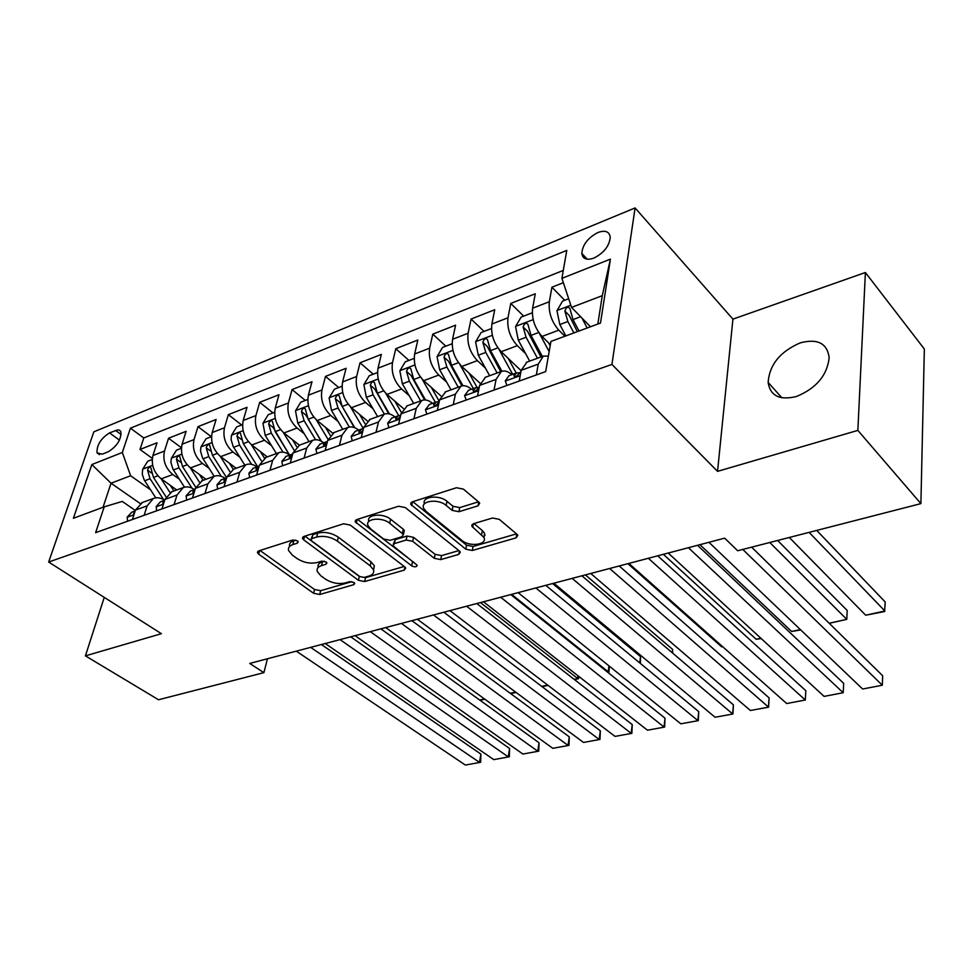 <?xml version="1.0" encoding="UTF-8"?>
<svg xmlns="http://www.w3.org/2000/svg" width="973" height="973" viewBox="0 0 973 973"><rect width="100%" height="100%" fill="white"/><g stroke="black" fill="none" stroke-linecap="round" stroke-linejoin="round"><path stroke-width="1.46" d="M297.397 540.866L292.897 539.979L258.709 550.888L257.456 552.64L258.696 554.148L313.622 593.299L319.728 594.503L353.771 584.676L354.731 583.386L354.002 582.511L349.648 581.647L345.172 582.949C338.336 584.359 331.72 583.058 325.323 579.044L320.822 575.773L317.247 571.479C316.48 568.791 317.903 566.833 321.504 565.629L325.991 564.279L326.928 562.953L326.15 562.017L321.722 561.141L317.247 562.516C310.375 563.999 303.649 562.674 297.069 558.538L292.423 555.169L288.616 550.56C287.874 547.835 289.273 545.865 292.812 544.625L297.3 543.202L298.224 541.876L297.397 540.866M800.22 342.873C780.151 351.557 769.461 364.741 768.135 382.425C770.215 395.816 779.604 400.523 796.315 396.546C816.238 388.373 827.184 375.408 829.166 357.663C827.22 343.274 817.563 338.336 800.22 342.873M598.018 232.474C587.996 237.692 582.596 244.661 581.805 253.394C582.681 258.952 586.695 260.521 593.858 258.1C603.856 253.004 609.329 246.06 610.253 237.29C609.39 231.538 605.315 229.932 598.018 232.474M478.023 505.838L479.689 503.187L478.813 502.117L463.403 489.115L456.483 487.741L412.26 501.861L410.703 504.306L465.787 549.186L472.319 550.487L516.128 537.85L517.831 535.296L517.04 534.335L499.271 519.351L492.508 518.001L473.462 523.729L471.82 526.223L483.885 537.412C487.838 544.758 469.57 547.215 461.895 540.429L426.32 511.603L423.717 508.393C419.837 500.84 438.239 498.322 446.145 505.401L452.165 510.363L458.928 511.713L478.023 505.838L478.74 502.044M717.539 471.358L857.858 430.394L920.896 503.625L924.35 349.039L865.386 272.513L732.924 319.132L635.089 207.942L611.932 364.437L717.539 471.358L732.924 319.132M104.257 597.373L85.417 655.863L161.396 633.691L48.65 562.041L611.932 364.437M85.417 655.863L158.526 699.757L263.89 672.647L267.453 658.757M920.896 503.625L737.668 550.754L724.654 538.154L249.72 663.44L263.89 672.647M350.231 525.067L343.651 523.766L303.844 536.476L302.506 538.422L303.685 539.857L358.429 580.309L364.668 581.538L404.245 570.117L405.717 568.062L404.744 566.882L350.231 525.067M355.571 520.202L355.194 521.796L356.641 519.618L398.577 506.228L405.315 507.578L459.451 551.022L458.757 554.403L460.338 552.105L459.451 551.022M458.757 554.403L440.745 559.597L434.299 558.32L412.698 541.329L406.155 540.039L394.418 543.591L392.934 545.744L417.149 565.228C416.712 567.113 414.875 567.308 411.64 565.824L355.194 521.796M563.343 282.705L551.922 287.205L564.705 300.28M564.899 336.257L558.806 330.163C551.533 321.722 548.371 312.236 549.344 301.727L532.62 308.21L535.284 293.761L510.776 303.418L523.656 316.128M525.602 353.625L517.344 345.67C510.022 337.449 506.897 328.144 507.991 317.77L491.876 324.021L494.722 309.73L471.078 319.047L484.067 331.416M485.405 368.098L477.366 360.618C469.995 352.615 466.918 343.481 468.122 333.24L452.579 339.273L455.595 325.152L432.778 334.14L445.841 346.169M446.619 382.097L438.787 375.055C431.38 367.235 428.339 358.283 429.652 348.164L414.644 353.99L417.831 340.027L395.792 348.711L408.915 360.424M409.183 395.646L401.533 388.981C394.101 381.367 391.097 372.562 392.508 362.576L378.011 368.208L381.343 354.403L360.046 362.795L373.231 374.204M373.012 408.757L365.544 402.445C358.088 395.014 355.121 386.366 356.629 376.502L342.605 381.939L346.084 368.293L325.493 376.405L338.713 387.522M338.057 421.455L330.747 415.447C323.279 408.198 320.348 399.696 321.941 389.966L308.38 395.22L311.98 381.732L292.058 389.577L305.315 400.426M304.245 433.751L297.093 428.035C289.613 420.956 286.707 412.601 288.385 402.98L275.262 408.064L278.983 394.722L259.694 402.323L272.975 412.905M271.516 445.658L264.522 440.222C257.03 433.301 254.16 425.079 255.911 415.58L243.214 420.506L247.033 407.31L228.351 414.668L241.657 424.994M239.845 457.213L232.985 452.019C225.493 445.245 222.659 437.169 224.471 427.779L212.175 432.547L216.091 419.509L197.993 426.636L211.299 436.719M209.159 468.414L202.433 463.44C194.941 456.824 192.131 448.881 194.016 439.601L182.097 444.223L186.111 431.319L168.548 438.239L164.486 451.058C162.552 460.217 165.325 468.037 172.805 474.52L179.409 479.288M181.416 447.75L168.548 438.239M532.62 308.21C531.599 318.67 534.736 328.083 542.046 336.439L550.365 344.637M491.876 324.021C490.733 334.347 493.834 343.578 501.18 351.715L521.127 370.652M452.579 339.273C451.326 349.465 454.391 358.526 461.774 366.456L480.163 383.326M414.644 353.99C413.282 364.048 416.31 372.951 423.729 380.674L440.964 395.987M378.011 368.208C376.551 378.144 379.555 386.877 386.986 394.418L403.381 408.526M342.605 381.939C341.061 391.754 344.028 400.341 351.484 407.699L367.32 420.92M308.38 395.22C306.75 404.914 309.682 413.355 317.149 420.543L332.681 433.143M275.262 408.064C273.559 417.648 276.454 425.943 283.934 432.961L299.404 445.184M243.214 420.506C241.438 429.969 244.296 438.118 251.788 444.977L267.271 456.909M212.175 432.547C210.338 441.9 213.16 449.927 220.64 456.629L236.159 468.268M182.097 444.223C180.187 453.454 182.985 461.348 190.465 467.916L205.984 479.288M102.25 454.148L108.319 451.727C117.052 446.193 121.248 439.528 120.895 431.744L119.643 430.261L117.587 429.896L109.487 432.912C100.778 438.507 96.631 445.172 97.045 452.895L102.25 454.148M635.089 207.942L93.846 431.83L48.65 562.041M597.836 324.058L602.263 295.683L571.552 307.407L561.908 278.363L566.773 250.402L130.418 428.193L122.33 452.481L130.625 475.748L150.572 489.833M561.908 278.363L610.412 259.146L600.499 323.06L550.925 341.426L545.671 371.601L95.609 532.669L104.208 506.848L73.389 518.268L91.839 464.559L122.33 452.481M473.839 391.462L473.036 390.72M563.294 270.421L143.773 437.947L140.003 449.477L157.03 442.776L152.931 455.534C150.973 464.668 153.734 472.428 161.214 478.85L176.733 489.966M156.629 510.825L156.203 506.605L160.326 501.886L164.644 500.317C160.788 497.726 157.054 497.118 153.43 498.468L147.118 505.863L144.113 515.313M142.423 502.494L135.417 510.095L132.401 519.497M536.33 374.933L538.251 364.121L543.348 356.118L548.371 356.094M526.94 362.114L521.187 370.312L519.205 381.063M494.004 390.088L496.072 379.409L501.338 371.455C504.573 370.239 508.052 371.309 511.786 374.678M485.563 377.22L479.628 385.369L477.512 395.987M453.236 404.683L455.425 394.138L460.861 386.232C464.145 384.992 467.685 386.013 471.443 389.285M445.683 391.778L439.589 399.879L437.339 410.363M413.926 418.743L416.249 408.332L421.82 400.487C425.165 399.222 428.74 400.183 432.523 403.369M407.201 405.826L400.973 413.866L398.602 424.228M376.016 432.316L378.448 422.027L384.153 414.243C387.558 412.953 391.158 413.866 394.965 416.967M370.081 419.375L363.707 427.378L361.226 437.607M339.431 445.403L341.961 435.247L347.787 427.512C351.229 426.223 354.865 427.074 358.684 430.09M334.213 432.474L327.719 440.416L325.152 450.523M304.099 458.052L306.726 448.018L312.649 440.343C316.128 439.03 319.789 439.845 323.632 442.776M299.562 445.123L292.958 453.004L290.295 462.99M269.947 470.275L272.659 460.363L278.679 452.737C282.194 451.423 285.88 452.19 289.735 455.048M266.055 457.359L259.353 465.191L256.604 475.055M236.926 482.097L239.723 472.294L245.828 464.741C249.38 463.403 253.077 464.133 256.933 466.918M233.629 469.193L226.855 476.965L224.021 486.707M204.987 493.53L207.857 483.849L214.036 476.344C217.611 475.006 221.333 475.688 225.189 478.412M202.262 480.65L195.391 488.361L192.496 497.994M174.07 504.586L177.001 495.026L183.252 487.582C186.852 486.232 190.586 486.889 194.442 489.541M171.868 491.742L164.936 499.404L161.968 508.915M194.016 439.601L197.993 426.636M224.471 427.779L228.351 414.668M255.911 415.58L259.694 402.323M288.385 402.98L292.058 389.577M321.941 389.966L325.493 376.405M356.629 376.502L360.046 362.795M392.508 362.576L395.792 348.711M429.652 348.164L432.778 334.14M468.122 333.24L471.078 319.047M507.991 317.77L510.776 303.418M549.344 301.727L551.922 287.205M571.552 307.407L590.477 326.782M130.625 475.748L111.044 483.228L103.016 507.298M140.221 503.528L111.044 483.228L91.839 464.559M135.308 510.448L122.233 501.423L104.208 506.848M857.858 430.394L865.386 272.513M152.311 458.38L140.003 449.477M143.773 437.947L130.418 428.193M610.412 259.146L602.263 295.683M295.792 540.088L293.81 540.72C290.38 541.912 288.969 543.834 289.565 546.473M318.147 567.49C317.49 564.851 318.925 562.941 322.452 561.749L324.313 561.19M259.998 550.475L314.559 589.504L320.652 590.696L351.898 581.635M304.938 536.123L359.317 576.454L365.544 577.67L404.184 566.456M311.883 538.58L310.934 539.954L311.749 540.939L359.791 576.563L364.17 577.427L368.974 576.04C372.878 574.775 374.374 572.696 373.474 569.777L370.178 565.799L337.388 541.134C330.711 536.816 323.814 535.454 316.712 537.047L311.883 538.58L312.868 534.651L311.19 538.969M373.571 570.056L374.362 565.872L371.066 561.895L370.178 565.799M312.868 534.651L317.697 533.107C324.787 531.501 331.671 532.863 338.349 537.193L371.066 561.895M458.903 550.584L441.547 555.619L440.745 559.597M393.274 544.211L395.281 539.614L407.018 536.038L413.549 537.339L435.113 554.342L441.547 555.619M357.492 519.351L414.279 562.722M389.674 523.231C381.927 516.639 364.705 518.585 368.013 525.602L370.859 529.105L383.666 539.018L390.185 540.307L401.934 536.731L403.442 534.493L389.674 523.231L390.562 519.205C382.936 512.686 365.897 514.486 368.876 521.443M403.953 532.097L404.306 530.48L403.309 529.263L402.433 533.265M390.562 519.205L403.309 529.263M424.423 503.88C421.382 496.534 439.334 494.43 446.972 501.302L452.98 506.264L459.743 507.614L478.461 501.813M484.031 537.753L484.639 533.362L482.365 530.565L481.611 534.627M473.924 523.583L482.365 530.565M412.844 501.679L466.554 545.172L473.085 546.473L516.493 533.873M152.202 459.536L147.714 461.263L142.642 469.327L142.265 474.167L144.211 480.005L155.777 497.848M161.129 478.789L170.02 492.557M170.275 485.345L173.924 490.988M166.018 496.802L153.491 477.439L150.754 467.514C149.441 466.639 148.382 467.526 147.568 470.178L150.061 478.728L163.646 499.672M479.677 700.013L484.505 698.955M484.919 699.246L479.92 700.183M310.655 647.361L479.47 762.358L480.905 754.099L321.394 644.527M127.548 521.236L127.208 517.052L131.805 512.212M296.279 651.156L465.362 765.058L480.674 762.273L465.362 765.058M134.955 511.53L133.581 513.695L134.165 514.024M480.905 754.099L480.674 762.273M181.379 448.261L176.454 450.171L171.333 458.344L170.907 462.382L172.951 469.168L184.481 487.181M190.246 467.745L199.429 482.146M199.416 474.459L203.138 480.321M195.768 487.266L182.51 466.517L179.75 456.483C178.387 455.546 177.293 456.446 176.441 459.171L178.971 467.855L191.912 488.057M510.266 693.299L515.641 692.107M516.055 692.423L510.679 693.603M211.482 436.646L206.081 438.726L200.924 447.021L200.523 451.107L202.591 458.003L214.145 476.296M220.287 456.349L229.847 471.564M229.446 463.233L233.265 469.327M226.624 477.755L212.442 455.255L209.645 445.123C208.234 444.114 207.103 445.002 206.227 447.811L208.794 456.629L221.212 476.296M541.718 686.391L547.677 685.077M548.079 685.393L542.119 686.695M242.557 424.642L236.658 426.928L231.452 435.332L231.075 439.468L233.179 446.485L244.77 465.118M251.277 444.576L261.372 460.861M480.467 602.567L577.658 678.485L578.035 675.809M260.436 451.642L264.413 458.076M257.626 466.663L243.323 443.639L240.489 433.386C239.042 432.304 237.862 433.204 236.962 436.086L239.565 445.05L251.569 464.34M574.058 679.276L578.521 678.704L574.459 679.592M578.85 676.442L578.521 678.704M274.641 412.26L268.207 414.741L262.953 423.267L265.215 435.405L276.393 453.576M283.265 432.401L294.065 450.098M511.616 594.357L608.174 671.784L608.964 665.873M292.423 439.662L296.704 446.692M268.682 423.997L273.255 427.597L289.334 454.756L275.201 431.647L272.343 421.285C270.847 420.117 269.618 421.017 268.682 423.997L271.321 433.107L283.009 452.153M607.334 671.966L608.94 672.027L607.736 672.294M609.329 666.164L608.94 672.027M340.039 639.614L508.222 756.848L509.597 748.505L350.706 636.804M325.25 643.518L493.749 759.621L509.341 756.775L493.749 759.621M164.546 500.633L162.734 503.138L163.671 503.442M509.597 748.505L509.341 756.775M370.287 631.635L537.741 751.205L539.042 742.764L380.857 628.85M186.646 500.086L186.111 495.829L190.623 490.915M355.06 635.649L522.89 754.051L538.762 751.156L522.89 754.051M195.062 489.443L192.824 492.241L194.162 492.447M539.042 742.764L538.762 751.156M401.435 623.413L568.05 745.403L569.278 736.865L411.895 620.665M217.624 489.005L216.991 484.712L221.455 479.762M385.746 627.561L552.798 748.322L568.974 745.367L552.798 748.322M221.029 479.92L226.575 477.901L223.887 480.99L225.675 481.015M569.278 736.865L568.974 745.367M433.52 614.96L599.173 739.444L600.329 730.808L443.858 612.224M249.623 477.548L248.881 473.219L253.296 468.232M417.356 619.217L583.508 742.448L599.988 739.431L583.508 742.448M259.086 466.14L255.96 469.375L258.259 469.12M600.329 730.808L599.988 739.431M307.784 399.465L300.791 402.165L295.5 410.813L297.811 423.133L309.037 441.657M316.286 419.789L328.035 439.346M639.76 662.929L640.526 656.58L552.579 583.545M325.444 427.269L330.224 435.235M321.418 441.292L308.137 419.254L305.254 408.794C303.698 407.529 302.421 408.429 301.448 411.506L304.135 420.762L315.58 439.723M321.102 441.122L306.009 415.191L301.448 411.506M640.526 656.58L640.38 663.44M466.59 606.228L631.161 733.314L632.231 724.581L476.794 603.54M282.693 465.714L281.842 461.348L286.184 456.325M449.927 610.63L615.058 736.403L631.866 733.338L615.058 736.403M292.703 453.977L289.115 457.359L291.961 456.751M632.231 724.581L631.866 733.338M342.046 386.232L334.469 389.164L329.117 397.945L331.501 410.46L342.764 429.348M350.414 406.726L363.33 428.606M672.27 652.774L672.635 649.417L585.405 574.897M359.572 414.449L365.07 423.766M354.792 427.731L342.18 406.446L339.249 395.877C337.643 394.527 336.33 395.427 335.308 398.589L338.032 408.003L349.343 427.05M354.233 427.512L339.857 402.372L335.308 398.589M672.623 653.078L672.635 649.417M500.681 597.24L664.036 727.026L665.021 718.183L510.752 594.576M316.894 453.479L315.909 449.076L320.202 444.016M483.496 601.776L647.483 730.2L664.62 727.062L647.483 730.2M327.451 441.474L323.401 444.929L326.843 443.858M665.021 718.183L664.62 727.062M377.488 372.55L369.266 375.724L363.878 384.639L366.334 397.349L377.621 416.626M385.673 393.189L398.699 415.605M394.843 401.18L401.363 412.43M389.468 413.963L377.378 393.201L374.423 382.535C372.744 381.075 371.382 381.975 370.312 385.235L373.085 394.819L384.371 414.145M388.714 413.805L374.848 389.127L370.312 385.235M535.855 587.96L697.848 720.555L698.736 711.616L545.768 585.345M485.065 535.235L484.396 534.676M352.275 440.818L351.168 436.378L355.376 431.294M518.135 592.63L680.82 723.815L698.31 720.616L680.82 723.815M363.403 428.594L361.774 428.971L358.867 432.073C359.645 433.155 361.019 432.596 362.978 430.394M698.736 711.616L698.31 720.616M414.157 358.392L405.267 361.834L399.842 370.871L402.36 383.8L413.683 403.454M722.598 646.644L721.674 646.85L627.889 563.683M422.148 379.117L435.381 402.336M431.331 387.436L439.273 401.363M425.505 399.964L413.793 379.494L410.801 368.731C409.074 367.149 407.651 368.049 406.532 371.431L409.353 381.173L420.664 400.9M424.569 399.927L411.044 375.42L406.532 371.431M721.674 646.85L722.671 646.704M572.16 578.388L732.62 713.89L733.411 704.841L581.903 575.809M388.896 427.706L387.655 423.231L391.778 418.11M553.856 583.216L715.106 717.247L732.949 713.987L715.106 717.247M400.633 415.337L398.431 415.702L395.585 418.767C396.741 419.874 398.322 419.083 400.304 416.408L400.438 416.201M733.411 704.841L732.949 713.987M452.141 343.737L442.533 347.446L437.059 356.629L439.662 369.764L450.998 389.832M760.874 638.239L756.155 639.273L663.367 554.33M459.864 364.474L473.365 388.592M469.095 373.17L477.038 387.4M462.941 385.722L451.484 365.313L448.468 354.44C446.68 352.749 445.196 353.637 444.029 357.127L446.887 367.04L458.234 387.193M461.883 385.892L448.517 361.226L444.029 357.127M756.155 639.273L761.227 638.568M609.645 568.5L768.415 707.043L769.096 697.884L619.205 565.97M426.843 414.121L425.444 409.621L429.482 404.464M590.745 573.486L750.39 710.497L768.597 707.164L750.39 710.497M439.151 401.679L436.403 401.971L433.617 404.975C434.809 406.167 436.427 405.376 438.482 402.615L439.212 401.606M769.096 697.884L768.597 707.164M491.487 328.546L481.112 332.547L475.602 341.876L478.278 355.23L489.638 375.724M800.353 629.567L791.621 631.477L699.928 544.685M498.894 349.21L512.698 374.35M508.186 358.368L516.237 373.073M501.898 371.248L490.538 350.621L487.485 339.65C485.636 337.826 484.092 338.713 482.863 342.326L485.77 352.408L497.13 372.987M500.706 371.686L487.327 346.534L482.863 342.326M800.73 629.932L791.621 631.477M648.371 558.283L805.267 699.988L805.839 690.721L657.724 555.814M466.176 400.049L464.62 395.512L468.56 390.331M628.85 563.428L786.707 703.54L805.267 699.988L786.707 703.54M478.607 387.497L475.748 387.728L473.036 390.672C474.252 391.949 475.931 391.17 478.059 388.312L479.361 386.719M805.839 690.721L805.291 700.146M532.28 312.795L521.102 317.113L515.544 326.587L518.305 340.173L529.677 361.117M539.273 333.204L549.161 351.581M769.789 542.496L846.765 619.363L847.203 610.472L777.634 540.477M548.699 342.983L550.171 345.743M542.375 356.471L531.015 335.393L527.925 324.325C526.016 322.355 524.411 323.231 523.121 326.977L526.077 337.254L537.449 358.271M540.939 356.994L527.548 331.306L523.121 326.977M829.166 623.231L846.765 619.363L829.239 623.316M688.41 547.726L843.214 692.727L843.676 683.338L697.544 545.306M506.969 385.442L505.242 380.881L509.074 375.663M668.22 553.041L824.095 696.388L843.214 692.727L824.095 696.388M519.533 372.805L516.554 372.951L513.926 375.846C515.179 377.22 516.906 376.429 519.108 373.486L520.981 371.431M568.67 298.747L562.564 301.107L556.957 310.728L559.816 324.556L565.836 335.904M809.11 532.377L884.895 610.995L865.69 615.216L789.298 537.473M581.939 318.037L587.169 327.998M865.69 615.216L884.603 611.518L885.211 601.983L816.724 530.419M579.02 331.015L572.988 319.594L569.874 308.429C567.891 306.313 566.225 307.188 564.863 311.056L567.867 321.528L573.9 332.912M577.317 331.647L569.254 315.52L564.863 311.056M742.8 549.441L882.329 685.235L882.657 675.736L751.655 547.167M708.94 542.302L862.625 689.006L882.329 685.235L862.625 689.006M558.806 330.163L542.046 336.439M517.344 345.67L501.18 351.715M477.366 360.618L461.774 366.456M438.787 375.055L423.729 380.674M401.533 388.981L386.986 394.418M365.544 402.445L351.484 407.699M330.747 415.447L317.149 420.543M297.093 428.035L283.934 432.961M264.522 440.222L251.788 444.977M232.985 452.019L220.64 456.629M202.433 463.44L190.465 467.916M172.805 474.52L161.214 478.85M147.118 505.863L135.417 510.095M538.251 364.121L521.187 370.312M496.072 379.409L479.628 385.369M455.425 394.138L439.589 399.879M416.249 408.332L400.973 413.866M378.448 422.027L363.707 427.378M341.961 435.247L327.719 440.416M306.726 448.018L292.958 453.004M272.659 460.363L259.353 465.191M239.723 472.294L226.855 476.965M207.857 483.849L195.391 488.361M177.001 495.026L164.936 499.404M164.486 451.058L152.931 455.534M119.472 440.112L109.487 432.912M121.199 434.554L115.519 430.443M293.81 540.72L292.812 544.625M326.478 562.285L325.991 564.279M322.452 561.749L321.504 565.629M354.233 582.693L353.771 584.676M320.652 590.696L319.728 594.503M314.559 589.504L313.622 593.299M259.657 550.584L258.696 554.148M297.811 541.219L297.3 543.202M404.902 567.028L404.245 570.117M365.544 577.67L364.668 581.538M359.317 576.454L358.429 580.309M304.598 536.232L303.685 539.857M338.349 537.193L337.388 541.134M317.697 533.107L316.712 537.047M435.113 554.342L434.299 558.32M413.549 537.339L412.698 541.329M407.018 536.038L406.155 540.039M395.281 539.614L394.418 543.591M412.467 561.883L411.64 565.824M357.164 519.46L356.288 523.146M459.743 507.614L458.928 511.713M452.98 506.264L452.165 510.363M446.972 501.302L446.145 505.401M473.377 523.754L472.696 527.293M516.772 534.104L516.128 537.85M473.085 546.473L472.319 550.487M466.554 545.172L465.787 549.186M412.516 501.776L411.701 505.546M152.664 465.337L142.763 469.12M150.061 478.728L144.673 480.759M157.881 475.785L153.491 477.439M151.496 472.987L147.568 470.178M127.22 517.198L133.909 514.79M181.878 454.148L171.455 458.137M178.971 467.855L173.413 469.947M187.12 464.778L182.51 466.517M180.552 462.175L176.441 459.171M212.017 442.606L201.046 446.814M208.794 456.629L203.053 458.794M217.295 453.43L212.442 455.255M210.521 451.022L206.227 447.811M243.116 430.698L231.574 435.126M239.565 445.05L233.642 447.276M248.431 441.718L243.323 443.639M241.462 439.553L236.962 436.086M275.237 418.402L263.087 423.06M271.321 433.107L265.215 435.405M280.589 429.616L275.201 431.647M156.215 506.763L163.452 504.16M163.902 502.7L163.075 502.117M186.135 495.987L193.943 493.177M194.284 492.07L193.141 491.243M217.015 484.87L225.432 481.83M225.59 481.063L224.191 480.03M248.906 473.377L257.979 470.117M257.675 469.521L256.264 468.451M308.417 405.705L295.634 410.594M304.135 420.762L297.811 423.133M313.805 417.113L308.137 419.254M281.866 461.506L291.632 457.991M290.818 457.578L289.395 456.471M342.727 392.569L329.251 397.726M338.032 408.003L331.501 410.46M348.152 404.196L342.18 406.446M315.945 449.234L326.441 445.464M325.091 445.245L323.668 444.089M378.205 378.984L364.011 384.408M373.085 394.819L366.334 397.349M383.654 390.842L377.378 393.201M351.204 436.536L362.467 432.486M360.557 432.474L359.122 431.282M414.924 364.924L399.976 370.652M409.353 381.173L402.36 383.8M420.409 377.013L413.793 379.494M387.692 423.401L399.794 419.047M397.252 419.254L395.816 418.025M452.944 350.365L437.193 356.398M446.887 367.04L439.662 369.764M458.465 362.686L451.484 365.313M425.493 409.791L438.47 405.121M435.259 405.546L433.836 404.294M492.338 335.284L475.736 341.645M485.77 352.408L478.278 355.23M497.884 347.86L490.538 350.621M464.68 395.67L478.57 390.672M474.654 391.353L473.231 390.051M533.18 319.643L515.678 326.344M526.077 337.254L518.305 340.173M538.762 332.474L531.015 335.393M505.303 381.039L520.202 375.675M515.508 376.612L514.109 375.286M570.823 305.23L557.091 310.484M567.867 321.528L559.816 324.556M580.65 316.712L572.988 319.594M781.854 397.787L768.135 382.425M587.266 259.219L581.805 253.394M153.43 498.468L141.766 502.725M183.252 487.582L171.212 491.973M214.036 476.344L201.606 480.881M245.828 464.741L232.985 469.424M278.679 452.737L265.41 457.59M312.649 440.343L298.93 445.354M347.787 427.512L333.581 432.693M384.153 414.243L369.448 419.606M421.82 400.487L406.592 406.045M460.861 386.232L445.075 391.997M501.338 371.455L484.968 377.427M543.348 356.118L526.357 362.321M99.55 454.659L97.045 452.895M257.784 551.399L257.456 552.64M302.858 537.023L302.506 538.422M374.362 565.872L373.474 569.777M404.306 530.48L403.442 534.493M484.639 533.362L483.885 537.412M472.173 524.423L471.82 526.223M411.093 502.506L410.703 504.306M135.125 511.007L131.367 512.37M195.111 489.297L190.197 491.073M259.037 466.164L252.871 468.39M256.592 469.85L255.96 469.375M292.143 454.172L285.77 456.483M289.784 457.882L289.115 457.359M326.369 441.791L319.776 444.175M324.106 445.5L323.401 444.929M361.774 428.971L354.963 431.44M359.609 432.693L358.867 432.073M398.431 415.702L391.365 418.256M396.364 419.436L395.585 418.767M436.403 401.971L429.081 404.61M434.445 405.705L433.617 404.975M475.748 387.728L468.159 390.465M473.9 391.462L473.036 390.672M516.554 372.951L508.684 375.809M514.826 376.697L513.926 375.846"/></g></svg>
